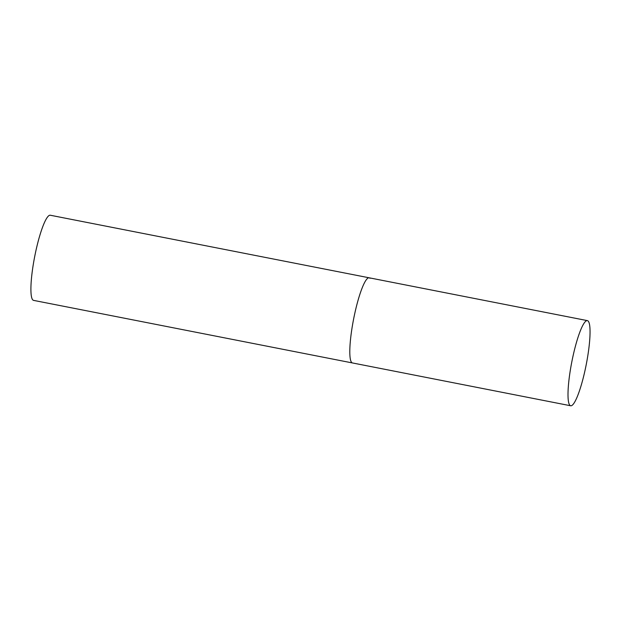 <?xml version="1.0" encoding="UTF-8"?>
<svg xmlns="http://www.w3.org/2000/svg" width="621" height="621" viewBox="0 0 621 621"><rect width="100%" height="100%" fill="white"/><g stroke="black" fill="none" stroke-linecap="round" stroke-linejoin="round"><path stroke-width="0.93" d="M354.707 313.752A43.385 7.336 101.1 0 0 352.472 362.951A43.385 7.336 -78.9 0 1 351.657 362.462A43.385 7.336 -78.9 0 1 354.156 316.353A43.385 7.336 -78.9 0 1 369.185 277.804A43.385 7.336 101.1 0 0 354.707 313.752M572.911 356.563A43.385 7.336 101.1 0 0 570.668 405.769A43.385 7.336 101.1 0 0 585.145 369.829A43.385 7.336 101.1 0 0 587.381 320.622A43.385 7.336 101.1 0 0 572.911 356.563M570.668 405.769L33.573 300.378A43.385 7.336 -78.9 0 1 32.75 299.881A43.385 7.336 -78.9 0 1 35.257 253.779A43.385 7.336 -78.9 0 1 50.278 215.231L369.185 277.804A43.385 7.336 -78.9 0 1 370 278.301M369.185 277.804L587.381 320.622"/></g></svg>
